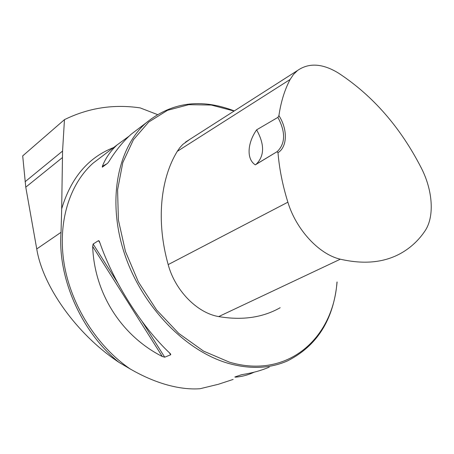 <?xml version="1.0" encoding="UTF-8"?>
<svg xmlns="http://www.w3.org/2000/svg" width="454" height="454" viewBox="0 0 454 454"><rect width="100%" height="100%" fill="white"/><g stroke="black" fill="none" stroke-linecap="round" stroke-linejoin="round"><path stroke-width="0.68" d="M233.14 379.43L218.329 384.288L200.032 388.732C190.447 389.424 179.966 388.278 168.576 385.287C156.091 381.962 143.328 376.531 130.275 369.006L118.959 362.349C76.312 334.099 42.682 286.026 36.746 248.945L25.77 187.167L22.7 155.892L64.462 119.646C88.445 107.876 113.693 103.96 140.195 107.904L157.328 114.522M118.959 362.349C81.334 332.18 57.505 277.899 61.04 232.312L61.682 208.834C70.926 177.872 88.246 157.442 113.636 147.544M64.462 119.646L62.561 151.069L61.682 208.834M234.298 110.918C200.895 98.109 171.413 102.161 145.853 123.074C117.49 148.362 106.985 200.668 124.396 253.4C141.727 306.104 185.351 351.186 228.629 363.444C250.409 369.437 270.017 368.591 287.45 360.919C317.091 345.942 333.639 319.633 337.095 281.991M164.717 357.196L162.305 356.509C121.241 335.654 94.301 293.193 92.678 246.437L93.138 244.025L98.501 240.637L99.137 240.972L99.642 242.061C113.239 281.832 141.784 326.925 170.012 353.36L170.715 354.182L170.67 354.778L164.717 357.196L142.198 321.597M254.206 372.172L253.531 372.479C247.589 375.169 241.545 376.724 235.393 377.149L234.843 377.002L241.108 374.851L243.526 374.363C252.929 372.848 261.504 370.436 269.256 367.121M142.295 125.781L131.376 134.072C123.301 141.262 115.883 150.319 109.13 161.249L107.643 163.23L102.315 167.168L102.36 166.283C105.617 158.043 110.56 150.898 117.189 144.849L129.146 136.121M277.048 151.727L278.001 152.68C287.513 146.818 287.745 129.248 278.915 115.617L277.91 117.376L256.612 129.844C247.254 143.243 246.391 159.258 255.324 164.853L277.281 151.557C285.464 143.481 285.674 132.086 277.91 117.376M278.915 115.617C280.947 101.775 284.692 89.727 290.151 79.456L293.46 74.473L297.529 70.489C309.004 62.55 322.692 63.441 338.588 73.168C372.916 95.732 400.513 127.387 421.38 168.139C432.9 190.612 434.699 217.04 424.802 231.222C418.747 240.126 411.171 247.26 402.068 252.623C385.111 262.548 364.534 264.739 340.33 259.2C319.207 254.456 296.173 229.735 287.87 202.195C282.587 185.187 279.301 168.684 278.001 152.68M189.67 139.452L182.809 144.406L179.846 147.646L177.276 151.347C160.376 178.882 156.028 221.467 168.179 264.603C175.091 290.543 197.229 313.039 218.686 316.586C242.175 320.575 262.667 317.618 280.175 307.716M234.105 111.043L211.258 105.039L188.716 104.681L167.509 110.311L148.725 122.041L133.47 139.656L122.801 162.589L117.58 189.84L118.392 220.014L125.429 251.374L138.402 281.991L156.568 309.923L178.768 333.423L203.551 351.118L229.355 362.127C287.745 379.544 333.185 338.162 336.987 282.042M256.612 129.844C264.71 144.474 264.557 155.955 256.158 164.274L255.324 164.853M130.275 369.006C96.94 346.362 71.045 305.258 64.167 263.905C57.369 222.505 69.462 184.267 93.002 163.224L103.137 155.518M61.04 232.312L36.746 248.945M290.151 79.456L177.276 151.347M287.87 202.195L168.179 264.603M340.33 259.2L218.686 316.586M170.67 354.778L169.41 352.786M99.942 242.913L98.501 240.637M117.643 282.774L93.138 244.025M162.305 356.509L92.678 246.437M236.012 376.599L235.393 377.149M102.36 166.283L107.002 163.707M62.363 157.617L25.77 187.167M62.561 151.069L25.044 181.77M103.126 155.529L117.189 144.849M131.376 134.072L145.853 123.074M297.529 70.489L185.431 142.164M256.158 164.274L277.281 151.557"/></g></svg>
